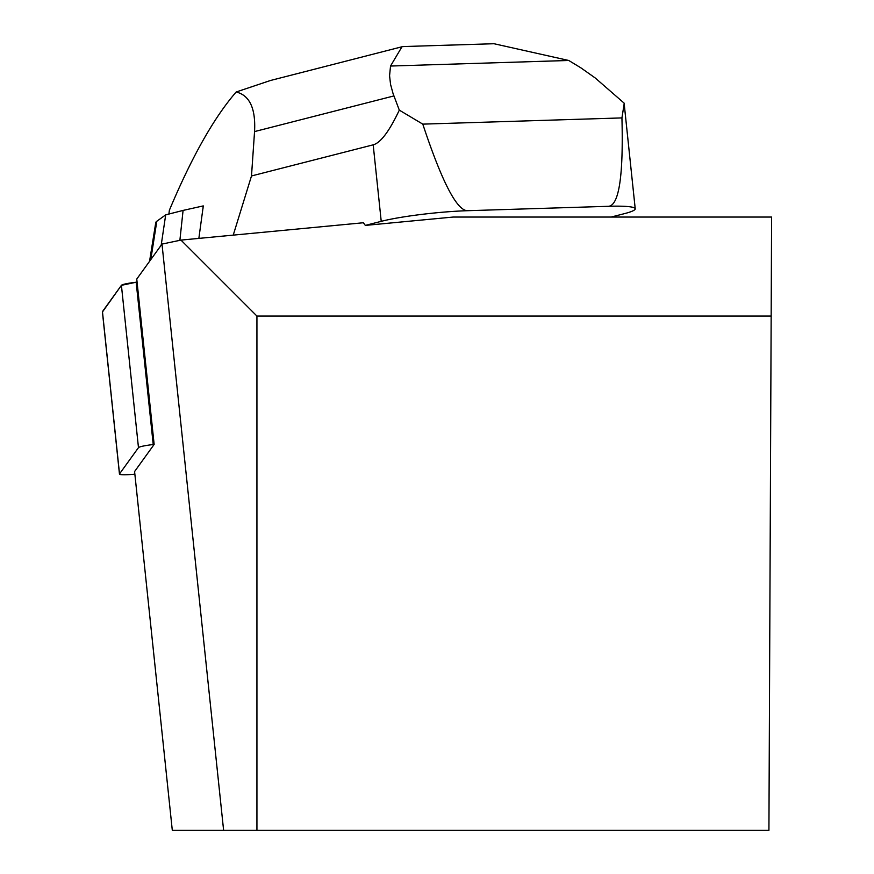 <?xml version="1.0" encoding="UTF-8"?>
<svg xmlns="http://www.w3.org/2000/svg" width="874" height="874" viewBox="0 0 874 874"><rect width="100%" height="100%" fill="white"/><g stroke="black" fill="none" stroke-linecap="round" stroke-linejoin="round"><path stroke-width="1.31" d="M771.163 316.06L768.923 830.3L256.934 830.3L256.934 316.06L771.163 316.06L771.6 217.047L453.18 217.047L365.332 225.405L363.387 222.75L180.962 240.099L161.996 244.086L136.759 279.057L154.141 444.429L153.223 444.538A16.409 1.704 174 0 0 138.474 447.641L119.52 473.905A16.409 1.704 174 0 0 119.465 474.069A16.409 1.704 174 0 0 134.858 474.167M102.455 311.603L121.41 285.328A16.409 1.704 -6 0 1 136.169 282.226L121.41 285.339L102.487 311.92A16.409 1.704 -6 0 1 102.4 311.767A16.409 1.704 -6 0 1 102.455 311.603L119.52 473.905M256.934 830.3L172.298 830.3L134.585 471.534L154.141 444.429M180.962 240.099L256.934 316.06M161.996 244.086L223.613 830.3M611.144 217.047L624.003 213.759A62.021 6.446 174 0 0 635.223 208.788A62.021 6.446 174 0 0 608.654 206.297L467.306 210.71A62.021 6.446 174 0 0 381.228 221.34L365.332 225.405M624.112 103.121L595.205 77.961L580.729 67.735L568.723 60.47L390.525 66.042L389.575 75.743L390.547 84.352L393.049 93.562L399.309 110.135C389.269 131.351 380.561 142.91 373.187 144.833L251.493 175.958L233.238 235.128M251.493 175.958L254.553 131.581C255.809 108.562 249.691 95.364 236.188 91.989C214.086 117.411 191.821 156.828 169.381 210.241L168.89 214.054M198.857 238.394L203.292 205.914A129.024 13.416 -6 0 0 203.096 205.936L203.019 208.351M624.178 103.689L621.938 117.914L422.787 124.13L399.309 110.135M621.938 117.914C623.479 175.663 619.054 205.128 608.654 206.297M467.306 210.71C456.61 210.197 441.763 181.344 422.787 124.13M236.188 91.989L270.492 80.484L402.029 46.759M390.525 66.042L402.018 46.704L404.028 46.541M491.122 43.82L493.886 43.7L568.723 60.47M203.096 205.936L183.081 210.416L179.88 240.328M183.081 210.416L165.689 214.873L161.187 245.201M165.689 214.873L156.807 221.264A73.919 7.68 174 0 0 155.769 222.542L149.563 261.315M138.474 447.641L121.41 285.328M136.169 282.226L153.223 444.538M373.187 144.833L381.228 221.34M393.912 95.932L254.553 131.581M156.807 221.264L150.787 259.622M119.465 474.069L102.4 311.767M624.167 103.591L635.223 208.788M403.471 46.551L493.886 43.733"/></g></svg>
